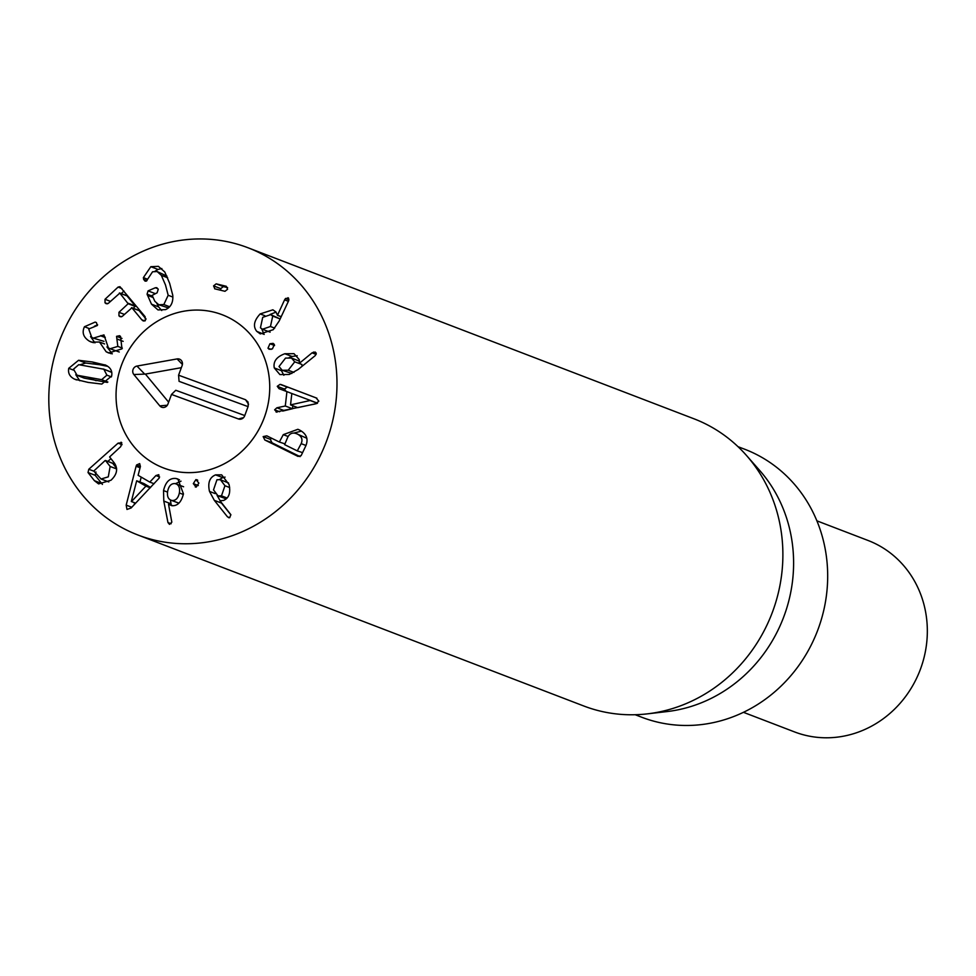 <?xml version="1.0" encoding="UTF-8"?>
<svg xmlns="http://www.w3.org/2000/svg" width="976" height="976" viewBox="0 0 976 976"><rect width="100%" height="100%" fill="white"/><g stroke="black" fill="none" stroke-linecap="round" stroke-linejoin="round"><path stroke-width="1.46" d="M270.462 326.509L272.719 316.09L279.892 318.847L270.706 314.638L262.715 317.334L260.446 327.802L262.434 329.241L270.462 326.509L274.695 328.131M272.719 316.09L270.706 314.638M262.434 329.241L270.132 332.157M256.749 331.34C252.857 326.374 254.004 320.567 260.177 313.918L272.89 309.807L275.915 311.954L277.501 315.248L284.577 299.852L285.553 298.461L288.603 298.18L288.676 300.693L279.209 320.958L273.256 329.681L260.275 333.902L256.749 331.34L264.203 334.414M287.944 297.704L288.603 298.18M284.577 299.852L288.384 301.316M277.501 315.248L281.21 316.675M277.355 315.272L281.173 316.736M260.177 313.918L264.801 315.699M276.037 312.1L270.12 314.455M261.739 328.9L263.923 334.097M267.973 348.212L269.925 343.759L273.109 343.357L274.354 344.479L272.426 348.871L269.181 349.286L267.973 348.212L271.072 349.396M269.925 343.759L274.573 345.541M310.405 400.441L291.824 393.511L290.543 404.881L310.405 400.441L317.529 403.173M310.392 400.611L317.346 403.283M290.543 404.881L297.717 407.626L316.81 403.527M276.928 412.177L274.634 409.822L276.879 407.785L285.297 405.992L286.92 391.62L279.026 388.68L277.269 386.313L280.051 384.361L281.295 384.629L316.065 397.866L318.835 401.185L315.382 403.918L276.049 411.982M316.895 398.196L288.469 387.387L287.225 387.118L284.443 389.07L286.2 391.437M281.295 384.629L288.469 387.387M286.92 391.62L292.751 393.865M292.812 405.748L292.471 408.737L282.698 411.079M285.297 405.992L292.471 408.737M276.879 407.785L284.053 410.542M224.956 485.731L220.405 479.716L216.953 479.741L213.512 489.879L218.026 495.869L221.479 495.845L224.956 485.731L229.665 487.536M221.479 495.845L227.091 498.004M228.555 482.974L220.405 479.716M218.026 495.869L226.212 498.882M227.493 516.865L229.689 517.707L227.493 516.865L214.317 500.346L209.498 491.416L215.269 493.636M217.062 495.369L221.491 503.091L230.909 514.901M209.498 491.416C207.583 482.827 209.62 477.313 215.586 474.873L221.65 474.848L229.067 484.523C230.812 492.807 228.982 498.114 223.589 500.444L220.015 500.773L230.848 514.657L229.689 517.707L228.604 517.695M215.586 474.873L222.76 477.618L219.576 479.484M225.066 477.105L222.76 477.618M196.225 487.097L193.309 483.645L195.908 479.582L198.872 483.083L196.225 487.097L195.273 486.963M193.309 483.645L198.299 485.56M196.896 479.728L197.75 480.29M131.467 501.591L145.912 486.146L136.689 480.778L131.321 501.505L135.652 503.189M145.912 486.146L150.243 487.805M150.585 487.439L143.862 483.535L136.689 480.778M136.591 464.966L139.678 463.612L140.398 466.516L138.116 475.312L149.792 482.095L155.928 475.544L158.771 474.702L159.186 478.094L131.101 507.984L126.978 509.448L126.185 505.129L136.103 466.26L136.591 464.966L140.422 466.43M141.215 477.105L139.958 482.034M134.651 502.811L134.151 504.763M126.185 505.129L131.784 507.276M155.928 475.544L159.613 476.959M149.792 482.095L154.086 483.742M105.066 460.599L93.769 471.042L101.04 479.009L108.287 476.849L110.142 466.467L105.53 460.562L112.704 463.319L116.559 468.236M101.04 479.009L108.8 481.937M110.142 466.467L116.62 468.944M110.947 458.647L107.86 461.404M88.792 469.249L118.084 443.153L121.793 442.787L120.768 446.593L109.605 456.939L114.29 462.929C118.218 468.7 117.108 474.482 110.947 480.265L98.588 483.901L94.379 480.668L88.023 472.543L88.792 469.249L93.891 471.201M95.965 471.994L95.197 475.3L102.431 484.413M94.379 480.668L101.553 483.425M121.024 442.201L121.793 442.787M179.364 492.965C180.157 487.61 178.718 484.486 175.07 483.584C171.325 483.327 168.848 485.841 167.677 491.135C166.872 496.479 168.299 499.59 171.935 500.468C175.704 500.749 178.181 498.248 179.364 492.965L183.317 494.478M178.876 503.177L170.885 500.176L178.913 503.14M183.598 486.756L175.07 483.584M163.529 490.586C165.627 481.815 169.8 477.789 176.022 478.496L177.864 478.984L183.451 493.868C181.329 502.262 177.437 506.202 171.764 505.678L168.531 504.25L171.825 522.172L169.495 524.38L167.957 522.55L163.797 501.066L163.529 490.586L167.53 492.124M170.434 499.98L171.215 505.117M167.957 522.55L171.117 523.758M168.641 504.128L172.886 505.763M176.022 478.496L179.474 479.826M181.024 481.168L175.473 483.669M301.169 443.641C302.938 439.493 301.706 436.309 297.485 434.113C293.166 432.087 289.945 433.076 287.835 437.053L284.614 444.641L297.29 450.9L301.169 443.641L305.976 445.483M297.29 450.9L302.572 452.632M306.83 438.261L297.485 434.113M271.645 438.224L270.328 439.334L271.999 442.762L300.096 456.646M283.284 434.649L297.875 429.294L299.461 429.977C306.488 433.71 308.611 438.993 305.842 445.8L301.133 455.646L298.009 456.402L264.825 440.005L263.154 436.589L266.814 435.845L279.343 442.03L283.284 434.649L288.127 436.504M301.438 431.124L293.825 433.088M279.343 442.03L284.626 443.763M294.728 361.84L291.482 358.046L285.541 358.082L279.014 366.512L282.198 370.258L288.225 370.221L294.728 361.84L301.852 364.426M299.473 361.181L291.482 358.046M282.198 370.258L291.848 373.479M288.225 370.221L293.935 372.405M302.023 366.342L301.901 364.597M274.268 367.928C273.073 361.498 276.598 356.765 284.833 353.739L293.996 353.678L299.29 359.644L299.229 363.414L312.052 352.848L315.199 352.043L316.261 353.3L315.236 355.618L298.205 369.44L289.25 374.467L279.905 374.589L274.268 367.928L281.442 370.673L283.87 375.284M312.052 352.848L316.151 354.422M284.833 353.739L292.007 356.484L289.152 357.582M297.192 355.728L292.007 356.484M281.295 369.819L281.442 370.673M214.866 288.859L213.573 285.883L216.172 283.845L226.298 286.285L227.591 289.262L224.992 291.299L214.671 288.798M227.615 287.615L223.345 286.59L220.747 288.628L220.735 290.275M216.172 283.845L223.345 286.59M213.573 285.883L220.747 288.628M151.475 304.158L147.071 294.166L148.071 290.872L155.343 287.749L156.794 287.688L158.222 289.372L157.087 292.824L152.158 295.362L154.867 301.316L158.795 304.768L163.834 304.536L168.177 295.264L165.493 284.992L161.345 275.354L157.136 271.535L152.573 271.767L146.363 281.1L145.082 281.149L143.643 279.404L143.387 277.623L150.829 266.692L158.393 266.35L164.773 271.987L169.617 283.223L172.764 295.24C173.338 302.365 170.946 307.159 165.578 309.624L157.978 309.917L151.475 304.158L158.649 306.915L161.711 310.527M150.829 266.692L158.002 269.449L155.05 271.194M161.845 268.51L158.002 269.449M143.387 277.623L147.596 279.234M161.345 275.354L167.665 277.782M157.136 271.535L166.981 276.135M168.177 295.264L172.85 297.058M163.834 304.536L169.641 306.769M168.409 307.928L158.795 304.768M155.343 287.749L157.941 288.737M156.892 303.646L158.649 306.915M118.95 315.834L118.962 312.308L128.149 303.719L119.816 293.129L108.36 303.316L106.262 303.756L105.018 302.804L105.03 299.278L118.084 287.078L119.95 286.688L145.119 316.688L145.363 320.592L143.301 320.994L141.788 319.799L131.906 307.806L122.293 316.346L120.194 316.749L118.95 315.834L121.5 316.81M123.976 291.031L121.231 293.593M105.03 299.278L110.459 301.364M128.137 303.231L135.31 305.976L126.99 295.874L119.353 293.044M135.31 305.976L133.37 308.294M118.962 312.308L124.391 314.382M146.083 319.054L139.08 310.563L131.479 307.757M106.177 351.787L99.491 342.015L91.415 342.149L89.353 341.161C83.375 337.367 81.752 332.56 84.461 326.728L95.136 322.092L96.392 322.568L97.368 325.484L88.706 329.022L91.744 337.367L93.33 338.135L103.956 334.902L108.385 347.895L110.142 348.749L117.828 346.395L116.559 336.33L119.609 335.72L120.524 336.415L121.988 348.835L108.69 352.983L106.177 351.787L111.13 353.69M116.559 336.33L121.988 338.416M117.096 339.038L123.171 341.368M117.828 346.395L122.342 348.127M119.267 352.007L110.142 348.749M100.687 335.829L105.201 337.562M103.981 341.344L93.33 338.135M95.136 322.092L96.368 322.556L95.136 322.092M84.461 326.728L89.048 328.485M97.612 324.776L94.355 326.277M89.353 341.161L93.403 342.71M90.548 336.561L94.965 342.869M99.381 341.954L104.554 343.93M99.491 342.015L104.566 343.955M106.933 346.883L112.289 353.849M76.567 375.15L101.663 379.664L106.896 375.162L103.822 369.209L78.727 364.695L73.505 369.16L77.128 375.394L84.302 378.151L107.299 382.421M101.663 379.664L107.872 382.043M111.789 372.417L103.261 368.965L110.996 371.966M92.281 361.962L105.737 365.183C110.581 367.549 112.545 371.161 111.642 376.016L101.833 384.068L88.06 382.397L74.652 379.188C69.796 376.821 67.832 373.198 68.747 368.306L78.556 360.29L92.281 361.962L99.454 364.707L85.729 363.048L80.264 364.695M104.908 364.829L105.737 365.183M107.763 366.354L99.454 364.707M75.774 374.699L79.788 380.762M75.481 379.542L76.567 379.92M336.781 391.815A153.805 142.606 111 0 1 137.811 534.958A153.805 142.606 111 0 1 59.743 340.295A153.805 142.606 111 0 1 247.965 247.745A153.805 142.606 111 0 1 336.781 391.815M116.156 391.108A82.033 76.055 111 0 1 222.26 314.76A82.033 76.055 111 0 1 263.91 418.594A82.033 76.055 111 0 1 163.517 467.943A82.033 76.055 111 0 1 116.156 391.108M737.99 446.666L744.603 449.192A143.557 133.102 111 0 1 827.489 583.66A143.557 133.102 111 0 1 641.793 717.262L635.193 714.725M746.457 455.438L759.609 470.371A143.557 133.102 111 0 1 783.399 617.82A143.557 133.102 111 0 1 667.108 711.565L647.344 713.859A153.805 142.606 -69 0 0 782.679 562.823A153.805 142.606 -69 0 0 746.457 455.438A153.805 142.606 -69 0 0 693.863 418.753L247.965 247.745M137.811 534.958L583.709 705.965A153.805 142.606 -69 0 0 647.344 713.859M245.537 399.721L248.075 402.063L248.233 406.175L244.683 415.788A5.124 4.758 111 0 1 238.437 418.96L171.495 394.438L167.945 404.052A5.124 4.758 111 0 1 159.796 405.87L133.858 374.528A5.124 4.758 111 0 1 136.982 366.061L177.107 358.924A5.124 4.758 111 0 1 182.134 365.573L178.584 375.199L245.537 399.721L248.563 404.259M178.584 375.199L179.072 381.348L248.063 406.626M177.107 358.924L182.414 364.475M133.858 374.528L145.387 374.076L168.641 402.173M181.353 367.671L145.387 374.076M171.495 394.438L175.778 390.278L244.769 415.556M238.437 418.96L243.573 417.606M164.505 468.321A82.033 76.055 111 0 1 163.517 467.943A82.033 76.055 111 0 1 121.878 364.121A82.033 76.055 111 0 1 222.26 314.76A82.033 76.055 111 0 1 264.106 418.057A82.033 76.055 111 0 1 164.505 468.321M816.888 520.842L867.993 540.448A102.541 95.075 111 0 1 927.2 636.498A102.541 95.075 111 0 1 794.562 731.927L743.456 712.321M285.553 298.461L288.945 299.766M280.051 384.361L287.225 387.118M277.269 386.313L284.443 389.07M274.634 409.822L279.648 411.75M214.317 500.346L221.491 503.091M136.103 466.26L140.08 467.785M118.084 443.153L122.098 444.702M88.023 472.543L95.197 475.3M163.797 501.066L170.971 503.811M264.825 440.005L271.999 442.762M263.154 436.589L270.328 439.334M313.503 352.068L316.212 353.092M143.643 279.404L146.961 280.673M148.071 290.872L155.245 293.617M147.071 294.166L152.476 296.24M147.474 295.338L152.939 297.436M118.084 287.078L121.939 288.567M105.018 302.804L107.58 303.792M128.149 303.719L135.322 306.476M141.788 319.799L144.838 320.97M100.833 335.561L105.274 337.269M88.975 377.968L96.148 380.713M106.896 375.162L111.435 376.907M78.556 360.29L85.729 363.048M68.747 368.306L73.371 370.075M136.982 366.061L144.241 373.637M159.796 405.87L167.347 405.223M112.582 463.222L105.408 460.465M119.621 292.971L126.795 295.728M131.748 307.672L138.909 310.417"/></g></svg>
